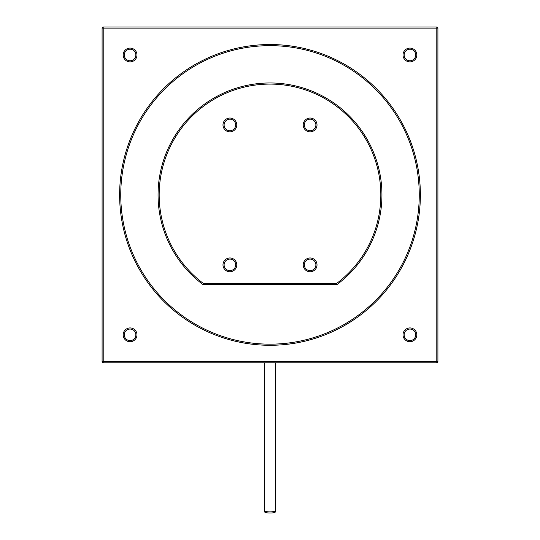 <?xml version="1.0" encoding="UTF-8"?>
<svg xmlns="http://www.w3.org/2000/svg" width="540" height="540" viewBox="0 0 540 540"><rect width="100%" height="100%" fill="white"/><g stroke="black" fill="none" stroke-linecap="round" stroke-linejoin="round"><path stroke-width="0.81" d="M264.776 512.048A5.225 0.931 -179.8 0 0 269.993 513A5.225 0.931 -179.8 0 0 275.225 512.089A5.225 0.931 -179.8 0 0 275.225 512.069A5.225 0.931 -179.8 0 0 269.959 511.137A5.225 0.931 -179.8 0 0 264.776 512.048L264.782 362.819A5.225 0.601 -179.9 0 0 264.782 362.833M274.948 362.819L275.225 362.819A5.225 0.601 -179.9 0 0 275.225 362.819L275.225 512.069M265.572 362.819L267.941 362.819M269.433 362.819L272.261 362.819M103.208 27L436.793 27L103.208 27A1.121 1.121 0 0 0 102.094 28.12L103.208 28.12L103.208 27A1.121 1.121 0 0 0 102.094 28.12L102.094 361.699A1.121 1.121 0 0 0 103.208 362.819L103.208 361.699L102.094 361.699A1.121 1.121 0 0 0 103.208 362.819L436.793 362.819A1.121 1.121 0 0 0 437.906 361.699L436.793 361.699L436.793 362.819A1.121 1.121 0 0 0 437.906 361.699L437.906 28.12A1.121 1.121 0 0 0 436.793 27L436.793 28.12L437.906 28.12L437.906 361.699M337.163 284.459A111.942 111.942 0 0 0 352.809 119.59A111.942 111.942 0 0 0 187.191 119.59A111.942 111.942 0 0 0 202.838 284.459L337.163 284.459L336.791 283.338L203.209 283.338L202.838 284.459M120.751 194.906A149.249 149.249 0 0 1 344.628 65.651A149.249 149.249 0 0 1 344.628 324.162A149.249 149.249 0 0 1 120.751 194.906M404.143 334.834A5.785 5.785 0 0 0 409.921 340.619A5.785 5.785 0 0 1 404.143 334.834A5.785 5.785 0 0 1 409.921 329.049A5.785 5.785 0 0 1 415.706 334.834A5.785 5.785 0 0 1 409.921 340.619A5.785 5.785 0 0 1 404.143 334.834A5.785 5.785 0 0 1 409.921 329.049A5.785 5.785 0 0 1 415.706 334.834A5.785 5.785 0 0 1 409.921 340.619M310.109 270.655A5.785 5.785 0 0 1 304.331 264.87A5.785 5.785 0 0 1 310.109 259.085A5.785 5.785 0 0 1 315.893 264.87A5.785 5.785 0 0 1 310.109 270.655A5.785 5.785 0 0 1 304.331 264.87A5.785 5.785 0 0 1 310.109 259.085A5.785 5.785 0 0 1 315.893 264.87A5.785 5.785 0 0 1 310.109 270.655M229.892 130.727A5.785 5.785 0 0 1 224.107 124.949A5.785 5.785 0 0 1 229.892 119.165A5.785 5.785 0 0 1 235.669 124.949A5.785 5.785 0 0 1 229.892 130.727A5.785 5.785 0 0 1 224.107 124.949A5.785 5.785 0 0 1 229.892 119.165A5.785 5.785 0 0 1 235.669 124.949A5.785 5.785 0 0 1 229.892 130.727M310.109 130.727A5.785 5.785 0 0 1 304.331 124.949A5.785 5.785 0 0 1 310.109 119.165A5.785 5.785 0 0 1 315.893 124.949A5.785 5.785 0 0 1 310.109 130.727A5.785 5.785 0 0 1 304.331 124.949A5.785 5.785 0 0 1 310.109 119.165A5.785 5.785 0 0 1 315.893 124.949A5.785 5.785 0 0 1 310.109 130.727M229.892 270.655A5.785 5.785 0 0 1 224.107 264.87A5.785 5.785 0 0 1 229.892 259.085A5.785 5.785 0 0 1 235.669 264.87A5.785 5.785 0 0 1 229.892 270.655A5.785 5.785 0 0 1 224.107 264.87A5.785 5.785 0 0 1 229.892 259.085A5.785 5.785 0 0 1 235.669 264.87A5.785 5.785 0 0 1 229.892 270.655M130.079 340.619A5.785 5.785 0 0 1 124.294 334.834A5.785 5.785 0 0 1 130.079 329.049A5.785 5.785 0 0 1 135.857 334.834A5.785 5.785 0 0 1 130.079 340.619A5.785 5.785 0 0 1 124.294 334.834A5.785 5.785 0 0 1 130.079 329.049A5.785 5.785 0 0 1 135.857 334.834A5.785 5.785 0 0 1 130.079 340.619M130.079 60.77A5.785 5.785 0 0 1 124.294 54.986A5.785 5.785 0 0 1 130.079 49.201A5.785 5.785 0 0 1 135.857 54.986A5.785 5.785 0 0 1 130.079 60.77A5.785 5.785 0 0 1 124.294 54.986A5.785 5.785 0 0 1 130.079 49.201A5.785 5.785 0 0 1 135.857 54.986A5.785 5.785 0 0 1 130.079 60.77M409.921 60.77A5.785 5.785 0 0 1 404.143 54.986A5.785 5.785 0 0 1 409.921 49.201A5.785 5.785 0 0 1 415.706 54.986A5.785 5.785 0 0 1 409.921 60.77A5.785 5.785 0 0 1 404.143 54.986A5.785 5.785 0 0 1 409.921 49.201A5.785 5.785 0 0 1 415.706 54.986A5.785 5.785 0 0 1 409.921 60.77M203.209 283.338A110.822 110.822 0 0 1 188.102 120.251A110.822 110.822 0 0 1 351.898 120.251A110.822 110.822 0 0 1 336.791 283.338M310.109 271.775A6.905 6.905 0 0 0 316.089 261.421A6.905 6.905 0 0 0 304.135 261.421A6.905 6.905 0 0 0 310.109 271.775M310.109 131.848A6.905 6.905 0 0 0 316.089 121.493A6.905 6.905 0 0 0 304.135 121.493A6.905 6.905 0 0 0 310.109 131.848M229.892 271.775A6.905 6.905 0 0 0 235.865 261.421A6.905 6.905 0 0 0 223.911 261.421A6.905 6.905 0 0 0 229.892 271.775M229.892 131.848A6.905 6.905 0 0 0 235.865 121.493A6.905 6.905 0 0 0 223.911 121.493A6.905 6.905 0 0 0 229.892 131.848M409.921 341.732A6.905 6.905 0 0 0 415.901 331.378A6.905 6.905 0 0 0 403.947 331.378A6.905 6.905 0 0 0 409.921 341.732M436.793 28.12L436.793 361.699L103.208 361.699L103.208 28.12L436.793 28.12M130.079 341.732A6.905 6.905 0 0 0 136.053 331.378A6.905 6.905 0 0 0 124.099 331.378A6.905 6.905 0 0 0 130.079 341.732M409.921 61.891A6.905 6.905 0 0 0 415.901 51.536A6.905 6.905 0 0 0 403.947 51.536A6.905 6.905 0 0 0 409.921 61.891M270 345.283A150.37 150.37 0 0 0 400.228 119.725A150.37 150.37 0 0 0 139.772 119.725A150.37 150.37 0 0 0 270 345.283M130.079 61.891A6.905 6.905 0 0 0 136.053 51.536A6.905 6.905 0 0 0 124.099 51.536A6.905 6.905 0 0 0 130.079 61.891M275.225 362.826L275.225 512.089"/></g></svg>
